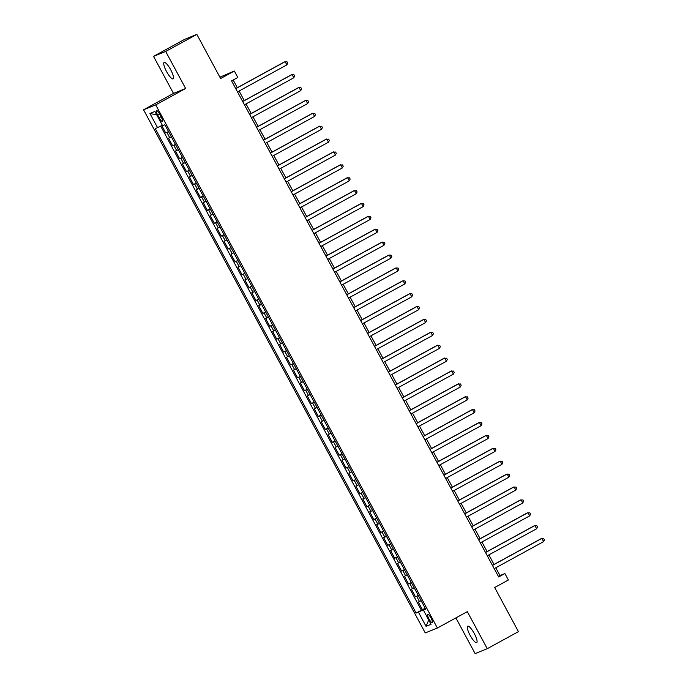 <?xml version="1.0" encoding="UTF-8"?>
<svg xmlns="http://www.w3.org/2000/svg" width="688" height="688" viewBox="0 0 688 688"><rect width="100%" height="100%" fill="white"/><g stroke="black" fill="none" stroke-linecap="round" stroke-linejoin="round"><path stroke-width="1.03" d="M474.281 633.545A9.365 2.253 -118.7 0 0 467.677 626.175A9.365 2.253 -118.7 0 0 470.076 635.248A9.365 2.253 -118.7 0 0 476.672 642.618A9.365 2.253 -118.7 0 0 474.281 633.545M170.736 69.815A9.365 2.253 -118.7 0 0 164.14 62.436A9.365 2.253 -118.7 0 0 166.53 71.509A9.365 2.253 -118.7 0 0 173.135 78.879A9.365 2.253 -118.7 0 0 170.736 69.815M431.032 618.039A4.687 1.127 -118.7 0 0 427.73 614.358A4.687 1.127 -118.7 0 0 428.934 618.89A4.687 1.127 -118.7 0 0 432.227 622.58A4.687 1.127 -118.7 0 0 431.032 618.039M455.895 617.901L475.116 653.6L487.267 648.689L518.434 631.636L494.672 587.509L508.389 580.001L504.915 573.56L499.995 575.546L495.807 567.781M143.568 109.779L425.253 632.926L437.405 628.024L155.72 104.877L143.568 109.779L173.488 93.405L185.64 88.503L165.688 51.454L153.544 56.364L173.488 93.405M153.544 56.364L184.702 39.311L196.854 34.4L220.616 78.535L234.333 71.027L219.893 77.185M165.688 51.454L196.854 34.4M161.714 125.508L165.756 133.016L168.5 131.511M171.398 136.878L168.534 138.168L172.697 145.899L175.44 144.394M178.33 149.769L175.466 151.05L179.628 158.782L182.38 157.277M185.27 162.652L182.406 163.942L186.568 171.665L189.32 170.168M192.21 175.535L189.346 176.825L193.509 184.556L196.252 183.051M199.15 188.417L196.286 189.707L200.449 197.439L203.192 195.934M206.082 201.309L203.218 202.59L207.38 210.322L210.132 208.825M213.022 214.192L210.158 215.482L214.321 223.213L217.073 221.708M219.962 227.074L217.098 228.364L221.261 236.096L224.004 234.591M226.902 239.966L224.039 241.247L228.201 248.979L230.944 247.474M233.834 252.849L230.97 254.139L235.133 261.87L237.885 260.365M240.774 265.731L237.91 267.021L242.073 274.753L244.825 273.248M247.714 278.623L244.851 279.904L249.013 287.636L251.756 286.131M254.655 291.506L251.791 292.796L255.953 300.527L258.697 299.022M261.586 304.388L258.722 305.678L262.885 313.41L265.637 311.905M268.526 317.271L265.663 318.561L269.825 326.293L272.577 324.788M275.467 330.163L272.603 331.444L276.765 339.175L279.509 337.679M282.407 343.045L279.543 344.335L283.705 352.067L286.449 350.562M289.338 355.928L286.475 357.218L290.637 364.95L293.389 363.445M296.279 368.82L293.415 370.101L297.577 377.832L300.329 376.336M303.219 381.702L300.355 382.992L304.517 390.724L307.261 389.219M310.159 394.585L307.295 395.875L311.458 403.607L314.201 402.102M317.091 407.477L314.227 408.758L318.389 416.489L321.141 414.984M324.031 420.359L321.167 421.649L325.329 429.381L328.081 427.876M330.971 433.242L328.107 434.532L332.27 442.264L335.013 440.759M337.911 446.134L335.047 447.415L339.21 455.146L341.953 453.641M344.843 459.016L341.979 460.298L346.141 468.029L348.893 466.533M351.783 471.899L348.919 473.189L353.082 480.921L355.834 479.416M358.723 484.782L355.859 486.072L360.022 493.803L362.765 492.298M365.663 497.673L362.8 498.955L366.962 506.686L369.705 505.19M372.595 510.556L369.731 511.846L373.894 519.578L376.646 518.073M379.535 523.439L376.671 524.729L380.834 532.46L383.586 530.955M386.475 536.33L383.612 537.612L387.774 545.343L390.517 543.838M393.416 549.213L390.552 550.503L394.714 558.235L397.458 556.73M400.347 562.096L397.483 563.386L401.646 571.117L404.398 569.612M407.287 574.987L404.424 576.269L408.586 584L411.338 582.495M414.228 587.87L411.364 589.152L415.526 596.883L418.27 595.387M234.333 71.027L237.799 77.469L231.572 80.883L498.688 576.965L504.915 573.56M157.612 114.93L159.143 117.768A4.541 1.092 -118.7 0 0 162.342 121.337A4.541 1.092 -118.7 0 0 161.181 116.943L159.65 114.105A4.541 1.092 -118.7 0 0 156.46 110.536A4.541 1.092 -118.7 0 0 157.612 114.93L159.53 113.881M425.537 608.871L423.421 610.136L425.717 609.207L164.845 124.717L162.549 125.646L154.912 111.473L149.924 113.486L157.552 127.658L155.256 128.587L416.128 613.085L424.917 609.241M423.421 610.136L431.049 624.308L426.061 626.329L418.424 612.157M168.62 131.726L165.756 133.016M160.665 126.05L421.366 610.213L425.21 608.269M421.168 600.753L418.304 602.043L422.466 609.774M418.39 595.602L415.526 596.883M411.45 582.719L408.586 584M404.51 569.827L401.646 571.117M397.578 556.945L394.714 558.235M390.638 544.062L387.774 545.343M383.698 531.17L380.834 532.46M376.757 518.288L373.894 519.578M369.826 505.405L366.962 506.686M362.886 492.513L360.022 493.803M355.945 479.631L353.082 480.921M349.005 466.748L346.141 468.029M342.074 453.856L339.21 455.146M335.133 440.974L332.27 442.264M328.193 428.091L325.329 429.381M321.253 415.208L318.389 416.489M314.321 402.317L311.458 403.607M307.381 389.434L304.517 390.724M300.441 376.551L297.577 377.832M293.501 363.66L290.637 364.95M286.569 350.777L283.705 352.067M279.629 337.894L276.765 339.175M272.689 325.003L269.825 326.293M265.749 312.12L262.885 313.41M258.817 299.237L255.953 300.527M251.877 286.354L249.013 287.636M244.937 273.463L242.073 274.753M237.996 260.58L235.133 261.87M231.065 247.697L228.201 248.979M224.125 234.806L221.261 236.096M217.184 221.923L214.321 223.213M210.244 209.04L207.38 210.322M203.313 196.149L200.449 197.439M196.372 183.266L193.509 184.556M189.432 170.383L186.568 171.665M182.492 157.5L179.628 158.782M175.56 144.609L172.697 145.899M185.64 88.503L155.72 104.877M487.267 648.689L467.324 611.649L437.405 628.024M494.027 564.461L488.867 554.889M487.087 551.578L481.927 542.006M480.147 538.695L474.995 529.124M473.206 525.804L468.055 516.232M466.275 512.921L461.115 503.349M459.335 500.038L454.175 490.467M452.394 487.156L447.243 477.575M445.454 474.264L440.303 464.692M438.523 461.381L433.363 451.81M431.582 448.499L426.422 438.927M424.642 435.607L419.491 426.035M417.702 422.724L412.551 413.153M410.77 409.842L405.61 400.27M403.83 396.95L398.67 387.378M396.89 384.067L391.739 374.496M389.95 371.185L384.798 361.613M383.018 358.302L377.858 348.721M376.078 345.41L370.918 335.839M369.138 332.528L363.986 322.956M362.198 319.645L357.046 310.073M355.266 306.753L350.106 297.182M348.326 293.871L343.166 284.299M341.386 280.988L336.234 271.416M334.445 268.096L329.294 258.525M327.514 255.214L322.354 245.642M320.574 242.331L315.414 232.759M313.633 229.448L308.482 219.868M306.693 216.557L301.542 206.985M299.762 203.674L294.602 194.102M292.821 190.791L287.661 181.211M285.881 177.9L280.73 168.328M278.941 165.017L273.79 155.445M272.009 152.134L266.849 142.562M265.069 139.243L259.909 129.671M258.129 126.36L252.978 116.788M251.189 113.477L246.037 103.905M244.257 100.594L239.097 91.014M237.317 87.703L233.172 80.006M425.365 608.545L424.728 608.897M498.387 576.424L499.995 575.546M162.308 125.207L157.552 127.658M421.366 610.213L416.128 613.085M156.769 114.922L149.924 113.486M426.061 626.329L428.719 619.983M235.76 88.675L285.133 61.653L286.87 64.878L237.498 91.891M235.717 88.58L284.316 61.989L287.034 61.834L287.722 63.124L286.87 64.878M242.701 101.557L292.073 74.536L293.81 77.761L244.438 104.782M242.649 101.463L291.248 74.872L293.965 74.717L294.662 76.007L293.81 77.761M249.641 114.44L299.013 87.428L300.742 90.644L251.378 117.665M249.589 114.354L298.188 87.754L300.905 87.608L301.602 88.89L300.742 90.644M256.581 127.332L305.945 100.31L307.682 103.535L258.31 130.548M256.529 127.237L305.128 100.646L307.846 100.491L308.534 101.781L307.682 103.535M263.513 140.214L312.885 113.193L314.622 116.418L265.25 143.431M263.47 140.12L312.068 113.529L314.786 113.374L315.474 114.664L314.622 116.418M270.453 153.097L319.825 126.085L321.563 129.301L272.19 156.322M270.401 153.011L319.008 126.411L321.717 126.257L322.414 127.547L321.563 129.301M277.393 165.98L326.766 138.967L328.494 142.184L279.13 169.205M277.341 165.894L325.94 139.294L328.658 139.148L329.354 140.438L328.494 142.184M284.333 178.871L333.697 151.85L335.434 155.075L286.062 182.088M284.282 178.777L332.88 152.186L335.598 152.031L336.286 153.321L335.434 155.075M291.265 191.754L340.637 164.742L342.375 167.958L293.002 194.979M291.222 191.668L339.82 165.068L342.538 164.914L343.226 166.204L342.375 167.958M298.205 204.637L347.578 177.624L349.315 180.841L299.942 207.862M298.153 204.551L346.761 177.951L349.47 177.805L350.166 179.086L349.315 180.841M305.145 217.528L354.518 190.507L356.246 193.732L306.882 220.745M305.094 217.434L353.692 190.843L356.41 190.688L357.106 191.978L356.246 193.732M312.085 230.411L361.449 203.39L363.187 206.615L313.814 233.636M312.034 230.317L360.632 203.725L363.35 203.571L364.038 204.861L363.187 206.615M319.017 243.294L368.39 216.281L370.127 219.498L320.754 246.519M318.974 243.208L367.573 216.608L370.29 216.462L370.978 217.743L370.127 219.498M325.957 256.185L375.33 229.164L377.067 232.389L327.694 259.402M325.906 256.091L374.513 229.5L377.222 229.345L377.918 230.635L377.067 232.389M332.897 269.068L382.27 242.047L383.999 245.272L334.635 272.285M332.846 268.974L381.444 242.382L384.162 242.228L384.859 243.518L383.999 245.272M339.838 281.951L389.202 254.938L390.939 258.155L341.566 285.176M339.786 281.865L388.385 255.265L391.102 255.11L391.79 256.4L390.939 258.155M346.769 294.834L396.142 267.821L397.879 271.038L348.506 298.059M346.726 294.748L395.325 268.148L398.042 268.002L398.73 269.292L397.879 271.038M353.709 307.725L403.082 280.704L404.819 283.929L355.447 310.942M353.658 307.631L402.265 281.039L404.974 280.885L405.671 282.175L404.819 283.929M360.65 320.608L410.022 293.595L411.751 296.812L362.387 323.833M360.598 320.522L409.197 293.922L411.914 293.767L412.611 295.057L411.751 296.812M367.59 333.491L416.962 306.478L418.691 309.695L369.318 336.716M367.538 333.405L416.137 306.805L418.854 306.659L419.542 307.94L418.691 309.695M374.521 346.382L423.894 319.361L425.631 322.586L376.259 349.599M374.478 346.288L423.077 319.696L425.795 319.542L426.483 320.832L425.631 322.586M381.462 359.265L430.834 332.244L432.571 335.469L383.199 362.49M381.41 359.17L430.017 332.579L432.726 332.424L433.423 333.714L432.571 335.469M388.402 372.148L437.774 345.135L439.503 348.352L390.139 375.373M388.35 372.062L436.949 345.462L439.666 345.316L440.363 346.597L439.503 348.352M395.342 385.039L444.715 358.018L446.443 361.243L397.071 388.256M395.29 384.945L443.889 358.353L446.607 358.199L447.295 359.489L446.443 361.243M402.274 397.922L451.646 370.901L453.383 374.126L404.011 401.138M402.231 397.827L450.829 371.236L453.547 371.081L454.235 372.371L453.383 374.126M409.214 410.805L458.586 383.792L460.324 387.009L410.951 414.03M409.162 410.719L457.769 384.119L460.478 383.964L461.175 385.254L460.324 387.009M416.154 423.696L465.527 396.675L467.255 399.9L417.891 426.913M416.102 423.602L464.701 397.002L467.419 396.856L468.115 398.146L467.255 399.9M423.094 436.579L472.467 409.558L474.195 412.783L424.823 439.795M423.043 436.484L471.641 409.893L474.359 409.738L475.055 411.028L474.195 412.783M430.026 449.462L479.398 422.449L481.136 425.666L431.763 452.687M429.983 449.376L478.581 422.776L481.299 422.621L481.987 423.911L481.136 425.666M436.966 462.345L486.339 435.332L488.076 438.548L438.703 465.57M436.914 462.259L485.522 435.659L488.231 435.513L488.927 436.794L488.076 438.548M443.906 475.236L493.279 448.215L495.007 451.44L445.643 478.452M443.855 475.141L492.453 448.55L495.171 448.395L495.867 449.685L495.007 451.44M450.846 488.119L500.219 461.098L501.948 464.323L452.575 491.344M450.795 488.024L499.393 461.433L502.111 461.278L502.808 462.568L501.948 464.323M457.778 501.002L507.151 473.989L508.888 477.205L459.515 504.227M457.735 500.916L506.334 474.316L509.051 474.17L509.739 475.451L508.888 477.205M464.718 513.893L514.091 486.872L515.828 490.097L466.455 517.109M464.667 513.798L513.274 487.207L515.983 487.052L516.679 488.342L515.828 490.097M471.658 526.776L521.031 499.755L522.76 502.98L473.396 529.992M471.607 526.681L520.205 500.09L522.923 499.935L523.62 501.225L522.76 502.98M478.599 539.659L527.971 512.646L529.7 515.862L480.327 542.884M478.547 539.573L527.146 512.973L529.863 512.818L530.56 514.108L529.7 515.862M485.53 552.55L534.903 525.529L536.64 528.754L487.267 555.766M485.487 552.455L534.086 525.864L536.803 525.709L537.491 526.999L536.64 528.754M492.47 565.433L541.843 538.412L543.58 541.637L494.208 568.649M492.419 565.338L541.026 538.747L543.735 538.592L544.432 539.882L543.58 541.637M169.73 137.686L166.952 132.526M419.499 601.553L416.722 596.401M412.559 588.67L409.79 583.519M405.619 575.787L402.85 570.636M398.687 562.904L395.91 557.744M391.747 550.013L388.969 544.862M384.807 537.13L382.038 531.979M377.867 524.247L375.098 519.087M370.935 511.356L368.157 506.205M363.995 498.473L361.217 493.322M357.055 485.59L354.286 480.43M350.115 472.699L347.345 467.548M343.183 459.816L340.405 454.665M336.243 446.933L333.465 441.782M329.303 434.051L326.533 428.891M322.362 421.159L319.593 416.008M315.431 408.276L312.653 403.125M308.491 395.394L305.713 390.234M301.55 382.502L298.773 377.351M294.61 369.619L291.841 364.468M287.679 356.737L284.901 351.577M280.738 343.845L277.961 338.694M273.798 330.962L271.02 325.811M266.858 318.08L264.089 312.928M259.926 305.197L257.149 300.037M252.986 292.305L250.208 287.154M246.046 279.423L243.268 274.271M239.106 266.54L236.337 261.38M232.174 253.648L229.396 248.497M225.234 240.766L222.456 235.614M218.294 227.883L215.516 222.723M211.354 214.991L208.584 209.84M204.422 202.109L201.644 196.957M197.482 189.226L194.704 184.074M190.542 176.343L187.764 171.183M183.601 163.452L180.832 158.3M176.67 150.569L173.892 145.417M161.061 116.719L159.143 117.768"/></g></svg>

